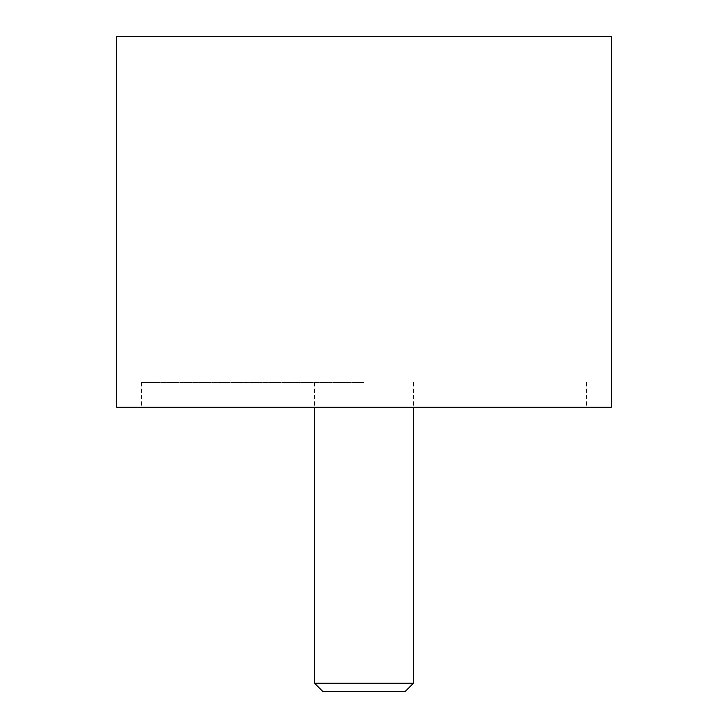 <?xml version="1.0" encoding="UTF-8"?>
<svg xmlns="http://www.w3.org/2000/svg" width="728" height="728" viewBox="0 0 728 728"><rect width="100%" height="100%" fill="white"/><g stroke="black" fill="none" stroke-linecap="round" stroke-linejoin="round"><path stroke-width="0.55" stroke-dasharray="3.64 2.73" d="M116.753 407.271L611.247 407.271M611.247 36.4L116.753 36.4M364 382.546L141.359 382.546L364 382.546M364 407.271L141.478 407.271L364 407.271M413.449 683.237L314.551 683.237M322.914 691.6L405.087 691.6M586.641 382.546L586.641 407.271M141.359 382.546L141.359 407.271M586.522 382.546L586.522 407.271M413.577 382.546L413.577 407.271M314.423 382.546L314.423 407.271M141.478 382.546L141.478 407.271M413.449 382.546L413.449 407.271M314.551 382.546L314.551 407.271"/><path stroke-width="1.09" d="M611.247 407.271L116.753 407.271L116.753 36.4L611.247 36.4L611.247 407.271M413.449 683.237L405.087 691.6L322.914 691.6L314.551 683.237L413.449 683.237L413.449 407.271M314.551 407.271L314.551 683.237"/></g></svg>
